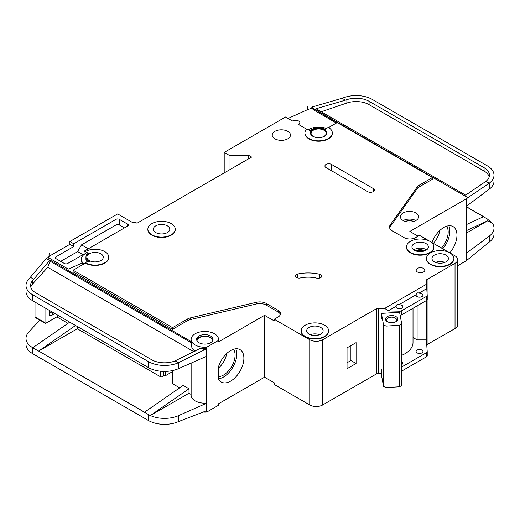 <?xml version="1.0" encoding="UTF-8"?>
<svg xmlns="http://www.w3.org/2000/svg" width="520" height="520" viewBox="0 0 520 520"><rect width="100%" height="100%" fill="white"/><g stroke="black" fill="none" stroke-linecap="round" stroke-linejoin="round"><path stroke-width="0.78" d="M387.296 321.633L387.296 321.633A6.162 3.555 180 0 1 387.296 316.602A6.162 3.555 180 0 1 396.012 316.602A6.162 3.555 180 0 1 396.012 321.633A6.162 3.555 180 0 1 387.296 321.633M395.571 321.867A5.025 2.899 0 0 0 396.675 320.047A5.025 2.899 0 0 0 395.207 318A5.025 2.899 0 0 0 389.734 317.369A5.025 2.899 0 0 0 386.633 320.047A5.025 2.899 0 0 0 387.738 321.867M383.552 324.922L386.061 326.092L399.678 325.247L399.678 386.757L401.707 385.307L401.707 323.798L399.568 312.267L381.407 313.391L383.552 324.922L383.552 386.432L386.061 387.601L399.678 386.757M399.678 325.247L401.707 323.798M401.707 355.335A27.391 15.814 0 0 0 413.01 342.537L413.01 308.262M381.407 369.304L381.407 374.901L383.552 386.432M381.407 313.391L381.407 318.981M386.061 326.092L386.061 387.601M35.009 316.94L45.019 322.719A1.144 0.657 120 0 0 45.253 323.245L35.249 317.467A1.144 0.657 -60 0 1 35.009 316.94L35.009 302.094M45.019 322.719L45.019 307.866M45.253 323.245A1.144 0.657 120 0 0 45.663 323.258A4.563 2.639 120 0 0 46.312 322.966L57.609 316.44A4.563 2.639 120 0 0 58.591 315.699M49.536 310.472L49.536 314.762A2.281 1.319 120 0 0 50.011 315.809A2.281 1.319 120 0 0 51.155 315.692L53.736 314.204A2.281 1.319 120 0 0 54.607 313.404M212.589 340.925A7.761 4.479 0 0 0 212.589 340.853A7.761 4.479 0 0 0 210.314 337.688A7.761 4.479 0 0 0 201.858 336.719A7.761 4.479 0 0 0 197.061 340.853A7.761 4.479 0 0 0 197.067 340.925M203.3 412.087A13.696 7.91 0 0 0 206.765 412.061L218.387 405.347A13.696 7.91 0 0 0 218.524 404.228L218.524 403.78M206.186 356.454L206.186 403.15L206.765 412.061M206.765 347.191L218.387 340.483A13.696 7.91 0 0 0 218.524 339.365A13.696 7.91 0 0 0 214.513 333.775A13.696 7.91 0 0 0 199.583 332.059A13.696 7.91 0 0 0 191.126 339.365A13.696 7.91 0 0 0 195.143 344.955A13.696 7.91 0 0 0 206.765 347.191L206.765 348.686A13.696 7.91 180 0 1 202.449 348.647L199.264 348.153L199.264 348.842M83.466 264.231L81.1 263.517L68.27 269.1L49.861 258.472L47.021 257.608L46.248 258.459L49.627 260.416L49.979 260.033L49.979 261.151L191.185 342.674L191.185 341.556A13.696 7.91 180 0 1 191.126 340.853L191.126 339.365M191.185 342.674C191.035 346.781 192.355 349.596 195.143 351.124M196.709 340.113A8.216 4.745 180 0 1 202.286 336.343A8.216 4.745 180 0 1 210.639 337.5A8.216 4.745 180 0 1 212.94 340.113M210.639 336.011A8.216 4.745 0 0 0 201.682 334.984A8.216 4.745 0 0 0 196.606 339.365A8.216 4.745 0 0 0 199.017 342.719A8.216 4.745 0 0 0 207.968 343.746A8.216 4.745 0 0 0 213.044 339.365A8.216 4.745 0 0 0 210.639 336.011M423.774 251.18A5.824 3.361 0 0 0 416.546 251.18M320.639 274.677A3.653 2.106 180 0 1 321.704 276.172A3.653 2.106 180 0 1 316.687 278.122A22.828 13.182 180 0 0 300.326 277.959A3.653 2.106 180 0 1 295.425 275.977A3.653 2.106 180 0 1 297.83 273.995A30.134 17.401 180 0 1 319.423 274.216A3.653 2.106 180 0 1 320.639 274.677M306.82 129.292L298.61 124.547A4.335 2.502 0 0 0 299.884 122.778A4.335 2.502 0 0 0 298.61 121.01A4.335 2.502 0 0 0 292.474 121.01L285.538 117L224.198 152.412L229.041 155.214L248.411 155.214L251.635 157.073L137.026 223.243L136.383 222.872A2.281 1.319 0 0 0 133.153 222.872L117.656 213.922L69.875 241.508L73.749 243.744L73.749 246.545L69.875 244.309L69.875 241.508M429.845 241.326A13.696 7.91 0 0 0 414.921 239.609A13.696 7.91 0 0 0 406.465 246.916A13.696 7.91 0 0 0 410.475 252.506A13.696 7.91 0 0 0 425.399 254.222A13.696 7.91 0 0 0 433.856 246.916A13.696 7.91 0 0 0 429.845 241.326L419.517 235.358L415.643 237.594A8.216 4.745 0 0 1 404.021 237.594L392.171 230.756A9.133 5.271 0 0 1 389.5 227.032A9.133 5.271 0 0 1 390.182 225.03L417.203 186.947L417.203 188.624A9.133 5.271 180 0 1 419.198 186.894L432.425 179.257L432.425 177.58L419.198 185.218A9.133 5.271 0 0 0 417.203 186.947M433.856 247.104A13.696 7.91 180 0 1 433.856 247.286A13.696 7.91 180 0 1 425.399 254.592A13.696 7.91 180 0 1 410.475 252.883A13.696 7.91 180 0 1 406.465 247.286A13.696 7.91 180 0 1 406.465 247.104M388.388 310.739L396.11 306.28L388.388 310.739L384.663 308.412L426.601 284.206L426.335 280.481A2.281 1.319 0 0 1 426.335 280.43A2.281 1.319 0 0 1 426.94 279.533L455.026 263.315A9.133 5.271 0 0 0 457.704 259.591A9.133 5.271 0 0 0 455.026 255.859L449.872 252.883A13.696 7.91 0 0 0 434.935 251.167A13.696 7.91 0 0 0 426.478 258.472A13.696 7.91 0 0 0 430.488 264.062A13.696 7.91 0 0 0 445.419 265.779A13.696 7.91 0 0 0 453.875 258.472A13.696 7.91 0 0 0 449.865 252.883L429.858 241.332M453.869 258.661A13.696 7.91 180 0 1 453.875 258.843A13.696 7.91 180 0 1 445.419 266.149A13.696 7.91 180 0 1 430.488 264.433A13.696 7.91 180 0 1 426.478 258.843A13.696 7.91 180 0 1 426.485 258.661M151.879 234.8A13.696 7.91 0 0 0 166.803 236.516A13.696 7.91 0 0 0 175.26 229.209A13.696 7.91 0 0 0 171.249 223.619A13.696 7.91 0 0 0 156.325 221.904A13.696 7.91 0 0 0 147.869 229.209A13.696 7.91 0 0 0 151.879 234.8M175.26 229.392A13.696 7.91 180 0 1 175.26 229.58A13.696 7.91 180 0 1 166.803 236.886A13.696 7.91 180 0 1 151.879 235.17A13.696 7.91 180 0 1 147.869 229.58A13.696 7.91 180 0 1 147.869 229.392M167.375 225.856A8.216 4.745 0 0 0 158.418 224.822A8.216 4.745 0 0 0 153.348 229.209A8.216 4.745 0 0 0 155.753 232.564A8.216 4.745 0 0 0 164.71 233.591A8.216 4.745 0 0 0 169.78 229.209A8.216 4.745 0 0 0 167.375 225.856M85.371 251.576L87.152 252.603A2.281 1.319 180 0 0 90.025 252.772A9.133 5.271 180 0 0 85.93 257.166A9.133 5.271 180 0 0 90.025 261.567A2.281 1.319 180 0 0 87.152 261.736L85.371 262.756A13.696 7.91 0 0 0 100.302 264.472A13.696 7.91 0 0 0 108.758 257.166A13.696 7.91 0 0 0 104.748 251.576A13.696 7.91 0 0 0 85.371 251.576L85.371 251.947L84.084 251.206L84.084 254L67.62 263.503A2.281 1.319 180 0 1 64.389 263.503L55.998 258.661A2.281 1.319 180 0 1 55.328 257.725A2.281 1.319 180 0 1 55.998 256.796L73.749 246.545M305.227 336.382A13.696 7.91 0 0 0 320.158 338.098A13.696 7.91 0 0 0 328.614 330.792A13.696 7.91 0 0 0 324.597 325.202A13.696 7.91 0 0 0 309.673 323.486A13.696 7.91 0 0 0 301.217 330.792A13.696 7.91 0 0 0 305.227 336.382M328.608 330.98A13.696 7.91 180 0 1 328.614 331.162A13.696 7.91 180 0 1 320.158 338.468A13.696 7.91 180 0 1 305.227 336.759A13.696 7.91 180 0 1 301.217 331.162A13.696 7.91 180 0 1 301.223 330.98M310.414 133.126A8.216 4.745 180 0 1 315.633 128.888A8.216 4.745 180 0 1 324.441 129.954A8.216 4.745 180 0 1 326.839 133.126M324.441 129.584A8.216 4.745 0 0 0 315.484 128.557A8.216 4.745 0 0 0 310.408 132.938A8.216 4.745 0 0 0 312.819 136.292A8.216 4.745 0 0 0 321.769 137.319A8.216 4.745 0 0 0 326.846 132.938A8.216 4.745 0 0 0 324.441 129.584M332.325 132.938A13.696 7.91 0 0 1 318.63 140.842A13.696 7.91 0 0 1 304.928 132.938A13.696 7.91 0 0 1 306.228 129.578A0.91 0.527 180 0 1 307.704 129.428L310.219 130.877A9.133 5.271 180 0 1 325.084 129.207A9.133 5.271 180 0 1 325.644 129.565A0.91 0.527 180 0 1 325.436 129.227A0.91 0.527 180 0 1 325.702 128.856L328.315 127.348A13.696 7.91 0 0 1 332.325 132.938L332.325 133.309A13.696 7.91 180 0 1 318.63 141.219A13.696 7.91 180 0 1 304.928 133.309A13.696 7.91 180 0 1 304.935 133.126M441.454 248.027A16.315 9.418 120 0 0 446.589 226.239M433.381 243.367A16.315 9.418 120 0 0 439.81 230.477M431.977 242.554A18.72 10.809 -60 0 1 443.729 227.533A18.72 10.809 -60 0 1 453.089 226.603A18.72 10.809 -60 0 1 449.826 252.857M442.722 248.761A18.72 10.809 120 0 0 448.838 225.764M425.971 243.561A8.216 4.745 0 0 0 417.014 242.535A8.216 4.745 0 0 0 411.944 246.916A8.216 4.745 0 0 0 414.349 250.269A8.216 4.745 0 0 0 423.306 251.297A8.216 4.745 0 0 0 428.376 246.916A8.216 4.745 0 0 0 425.971 243.561M287.794 131.352A9.133 5.271 0 0 0 277.843 130.208A9.133 5.271 0 0 0 272.207 135.083A9.133 5.271 0 0 0 274.885 138.808A9.133 5.271 0 0 0 284.83 139.952A9.133 5.271 0 0 0 290.472 135.083A9.133 5.271 0 0 0 287.794 131.352M323.954 130.234A7.534 4.349 0 0 0 315.744 129.292A7.534 4.349 0 0 0 311.096 133.309A7.534 4.349 0 0 0 313.3 136.383A7.534 4.349 0 0 0 321.51 137.326A7.534 4.349 0 0 0 326.163 133.309A7.534 4.349 0 0 0 323.954 130.234M100.874 253.812A8.216 4.745 0 0 0 91.916 252.785A8.216 4.745 0 0 0 86.84 257.166A8.216 4.745 0 0 0 89.245 260.52A8.216 4.745 0 0 0 98.202 261.553A8.216 4.745 0 0 0 103.278 257.166A8.216 4.745 0 0 0 100.874 253.812M445.991 255.119A8.216 4.745 0 0 0 437.034 254.085A8.216 4.745 0 0 0 431.957 258.472A8.216 4.745 0 0 0 434.363 261.827A8.216 4.745 0 0 0 443.32 262.853A8.216 4.745 0 0 0 448.396 258.472A8.216 4.745 0 0 0 445.991 255.119M320.723 327.438A8.216 4.745 0 0 0 311.772 326.411A8.216 4.745 0 0 0 306.696 330.792A8.216 4.745 0 0 0 309.101 334.146A8.216 4.745 0 0 0 318.058 335.173A8.216 4.745 0 0 0 323.135 330.792A8.216 4.745 0 0 0 320.723 327.438M423.553 268.444A4.335 2.502 0 0 0 418.821 267.897A4.335 2.502 0 0 0 416.143 270.212A4.335 2.502 0 0 0 417.417 271.986A4.335 2.502 0 0 0 422.143 272.526A4.335 2.502 0 0 0 424.821 270.212A4.335 2.502 0 0 0 423.553 268.444M426.601 284.206L426.751 288.587L419.029 293.046C417.424 292.507 416.455 293.065 416.124 294.723L399.016 304.603C397.41 304.064 396.442 304.623 396.11 306.28M399.016 304.603L416.124 294.911A3.425 1.976 0 0 0 416.091 295.191A3.425 1.976 0 0 0 417.092 296.589A3.425 1.976 0 0 0 420.823 297.017A3.425 1.976 0 0 0 422.942 295.191A3.425 1.976 0 0 0 421.935 293.793A3.425 1.976 0 0 0 419.029 293.235L426.751 288.587M396.11 306.469A3.425 1.976 0 0 0 396.078 306.748A3.425 1.976 0 0 0 397.079 308.146A3.425 1.976 0 0 0 400.81 308.575A3.425 1.976 0 0 0 402.922 306.748A3.425 1.976 0 0 0 401.921 305.351A3.425 1.976 0 0 0 399.016 304.792M415.961 212.992A9.133 5.271 0 0 0 406.01 211.848A9.133 5.271 0 0 0 400.374 216.723A9.133 5.271 0 0 0 403.052 220.447A9.133 5.271 0 0 0 413.004 221.592A9.133 5.271 0 0 0 418.639 216.723A9.133 5.271 0 0 0 415.961 212.992M401.707 364.546A3.425 1.976 0 0 0 402.922 363.038A3.425 1.976 0 0 0 401.921 361.641A3.425 1.976 0 0 0 401.707 361.53M421.935 350.084A3.425 1.976 0 0 0 418.204 349.654A3.425 1.976 0 0 0 416.091 351.481A3.425 1.976 0 0 0 417.092 352.879A3.425 1.976 0 0 0 420.823 353.308A3.425 1.976 0 0 0 422.942 351.481A3.425 1.976 0 0 0 421.935 350.084M218.524 376.623A16.315 9.418 120 0 0 223.548 375.057A16.315 9.418 120 0 0 233.558 362.583A16.315 9.418 120 0 0 233.513 349.258M218.524 368.166A16.315 9.418 120 0 0 226.733 353.496M230.653 350.551A18.72 10.809 -60 0 1 240.013 349.622A18.72 10.809 -60 0 1 242.879 364.624A18.72 10.809 -60 0 1 230.653 381.115A18.72 10.809 -60 0 1 221.292 382.044A18.72 10.809 -60 0 1 218.387 378.657L218.387 367.178A18.72 10.809 -60 0 1 230.653 350.551M235.761 348.784A18.72 10.809 -60 0 1 223.548 377.019A18.72 10.809 -60 0 1 218.524 378.775M77.305 326.502L77.305 328.744L160.433 376.74L160.433 371.202M172.38 382.7L172.38 370.617L172.38 383.637L179.673 387.842M144.553 412.165L38.669 351.032L144.456 412.243L183.196 385.404L189.007 388.759L189.007 393.231L191.126 394.459M56.803 316.908L67.971 323.356M202.449 348.647L204.412 349.778L206.213 348.985A2.281 1.319 0 0 0 206.44 348.868L206.44 403.299A2.281 1.319 0 0 1 206.213 403.416L178.406 415.682L178.406 421.642L206.213 410.872A2.281 1.319 180 0 0 206.44 410.755M218.387 405.347L218.387 403.858L264.55 377.201L274.235 382.798L274.235 384.475L309.751 404.976A9.133 5.271 0 0 0 322.66 404.976L376.415 373.938L376.415 308.516L376.578 373.848A2.281 1.319 0 0 1 378.222 373.497L381.407 373.575M206.44 356.33A2.281 1.319 180 0 1 206.213 356.441L178.406 368.706A22.828 13.182 180 0 1 150.371 368.57A22.828 13.182 180 0 1 148.408 367.556L150.371 368.57M206.186 403.15A13.696 7.91 180 0 1 191.126 395.285L191.126 363.097M189.007 393.231L150.371 415.538A22.828 13.182 0 0 0 178.406 415.682M199.264 348.153L199.901 348.524L175.143 360.861L178.406 362.746L178.406 368.706M204.412 349.778L178.406 362.746A22.828 13.182 0 0 1 148.408 361.589L148.408 367.556M49.979 260.033L191.185 341.556M218.524 339.365L218.524 340.853A13.696 7.91 180 0 1 218.387 341.972L264.55 315.322L264.55 377.201M108.752 257.355A13.696 7.91 180 0 1 108.758 257.536A13.696 7.91 180 0 1 100.302 264.843A13.696 7.91 180 0 1 85.371 263.133L73.106 270.212L172.542 327.62L187.389 319.053A9.133 5.271 0 0 1 190.379 317.902L256.347 302.296A9.133 5.271 0 0 1 266.266 303.446L278.109 310.291A8.216 4.745 0 0 1 280.521 313.644A8.216 4.745 0 0 1 278.109 316.999L274.235 319.235L274.235 320.911L264.55 315.322M278.109 310.291L278.109 311.968A8.216 4.745 180 0 1 280.391 314.483M278.109 311.968L266.266 305.13A9.133 5.271 180 0 0 256.347 303.979L190.379 319.579A9.133 5.271 180 0 0 187.389 320.73L172.542 329.303L172.542 327.62M73.106 270.212L73.106 271.895L172.542 329.303M206.44 348.868L206.765 348.686M193.733 351.598L47.755 267.319L32.663 283.913A18.265 10.543 0 0 0 30.797 287.137M172.049 371.897L165.276 375.804L165.276 371.41M165.276 375.804L164.632 375.434A2.281 1.319 -120 0 1 163.663 374.498L163.663 371.404M164.476 375.336L162.052 376.74A1.144 0.657 180 0 1 160.433 376.74M418.06 236.197L409.832 231.446L466.427 198.77L466.427 260.65L457.704 265.688M426.94 344.675L455.026 328.556A9.133 5.271 0 0 0 457.704 324.825L457.704 259.591M426.94 300.151L426.94 344.773A2.281 1.319 0 0 0 426.745 344.916M376.578 308.614A2.281 1.319 0 0 1 378.222 308.262L384.663 308.412M388.388 310.928L399.789 311.194A2.281 1.319 0 0 0 401.499 310.811L426.556 296.348A2.281 1.319 0 0 0 427.226 295.412A2.281 1.319 0 0 0 427.219 295.36L426.751 288.776M426.387 300.547L426.387 339.879L417.099 339.879L417.099 305.909M401.707 366.984L426.556 352.638A2.281 1.319 0 0 0 427.226 351.702A2.281 1.319 0 0 0 427.219 351.65L426.387 339.879M401.499 310.811L401.499 314.912A2.281 1.319 180 0 1 400.127 315.289M401.499 314.912L426.556 300.443A2.281 1.319 180 0 0 427.226 299.514A2.281 1.319 180 0 0 427.219 299.462L427.219 295.464M328.627 127.537L337.188 122.59L432.425 177.58M127.666 224.178L127.666 226.037A2.281 1.319 180 0 0 128.336 225.108A2.281 1.319 180 0 0 127.666 224.178L119.275 219.33A2.281 1.319 180 0 0 116.044 219.33L73.749 243.744M127.666 226.037L84.084 251.206M274.235 319.235L309.751 339.736A9.133 5.271 0 0 0 322.66 339.736L376.415 308.704M326.053 167.609A3.881 2.243 180 0 1 324.916 166.023A3.881 2.243 180 0 1 327.314 163.95A3.881 2.243 180 0 1 331.539 164.437L373.185 188.481A3.881 2.243 180 0 1 374.322 190.067A3.881 2.243 180 0 1 371.93 192.133A3.881 2.243 180 0 1 367.699 191.653L326.053 167.609M84.455 254.215L84.084 254M47.82 257.855L49.049 256.503A4.563 2.639 180 0 1 49.861 255.859L69.875 244.309M87.074 254.605L85.371 253.624A13.696 7.91 0 0 0 81.361 259.22L81.361 260.338A13.696 7.91 0 0 0 83.005 264.095M326.372 128.466A13.696 7.91 0 0 0 308.315 129.779M218.387 340.483L218.387 341.972M81.361 259.22A13.696 7.91 0 0 0 84.032 263.906M49.049 253.702L49.861 253.065A4.563 2.639 0 0 0 49.049 253.702L49.049 256.503M39.728 320.053L28.62 332.267A22.828 13.182 0 0 0 26 338.397A22.828 13.182 0 0 0 30.934 346.58L32.851 347.678M46.248 258.459L28.62 279.331A22.828 13.182 0 0 0 26 285.461A22.828 13.182 0 0 0 32.688 294.781L148.408 361.589M49.861 253.065L49.861 255.859M224.198 152.412L224.198 172.919M466.427 260.65L489.236 242.112A22.828 13.182 180 0 0 494 234.058L494 228.092A22.828 13.182 0 0 0 492.654 223.639L487.312 218.953L483.438 216.71L466.329 224.62M308.016 106.684A4.563 2.639 0 0 0 307.528 106.88L308.016 106.684L308.016 109.48L311.825 108.18L313.567 109.889L336.382 123.058M483.438 216.71L481.897 217.425M30.934 346.58L32.754 347.757L69.732 322.133M38.681 351.039L77.305 328.744M172.38 383.637A1.144 0.657 180 0 1 172.049 383.168L172.049 370.682M32.688 294.781L32.688 300.749L150.267 368.628M178.406 421.642A22.828 13.182 180 0 1 148.408 420.491L32.688 353.678A22.828 13.182 180 0 1 26 344.363L26 338.397M32.688 300.749L30.934 299.611A22.828 13.182 180 0 1 26 291.428L26 285.461M494 175.156A22.828 13.182 0 0 0 487.312 165.834L372.3 99.431A22.828 13.182 0 0 0 344.552 97.403L342.069 98.248L345.404 100.172L346.873 99.671A18.265 10.543 180 0 1 369.07 101.296L484.088 167.7A18.265 10.543 180 0 1 489.437 175.156A18.265 10.543 180 0 1 485.973 181.331L489.236 183.216A22.828 13.182 0 0 0 494 175.156L494 181.123A22.828 13.182 180 0 1 489.236 189.176L466.427 206.225M492.654 223.639L487.708 220.779L466.329 233.123M494 228.092A22.828 13.182 0 0 1 489.236 236.151L466.427 253.195M175.143 360.861A18.265 10.543 180 0 1 151.632 359.729L35.913 292.916A18.265 10.543 180 0 1 30.563 285.461A18.265 10.543 180 0 1 32.663 280.56L49.627 260.416M30.446 277.322L33.832 279.272M338.644 123.428L313.567 108.765L311.825 107.088L311.825 108.18M313.053 108.264L467.903 197.665L466.427 198.77M489.236 189.176L489.236 183.216L467.903 197.665M485.973 181.331L465.621 195.13L316.024 108.765L345.404 100.172M342.069 98.248L311.825 107.088M401.707 371.085L426.556 356.74A2.281 1.319 0 0 0 427.226 355.803A2.281 1.319 0 0 0 427.219 355.751L427.219 351.76M466.329 206.655L483.438 216.535M148.408 420.491L148.408 414.525L150.267 415.591L144.456 412.243M75.543 325.488L38.565 351.098L32.754 347.744M426.94 279.533L426.94 291.414M427.102 279.442L427.102 293.67M427.102 299.936L427.102 344.675M307.528 106.88L307.528 109.674A4.563 2.639 180 0 1 308.016 109.48M288.054 118.456L307.528 109.674M229.041 155.214L229.041 170.125M248.411 155.214L248.411 158.938M347.035 368.726L347.035 347.848L356.076 342.628L356.076 363.506L347.035 368.726M466.329 206.778L483.321 216.587M466.329 206.791L483.321 216.6M417.203 188.624L390.182 226.707A9.133 5.271 180 0 0 389.616 227.87M413.01 337.519L417.099 339.879M489.203 176.833A18.265 10.543 0 0 0 484.088 171.054L369.07 104.65A18.265 10.543 0 0 0 346.873 103.025L321.23 111.767M47.755 267.319L49.979 261.151M487.708 220.779L466.329 230.659M150.267 415.591L189.007 388.759M87.074 261.775A9.133 5.271 180 0 1 85.93 259.22L85.93 257.166M85.371 262.756L85.371 263.133M313.567 108.765L313.567 109.889M124.436 227.903L119.275 224.919A2.281 1.319 0 0 0 116.044 224.919L81.497 244.868L88.276 248.781M81.497 244.868L77.623 251.576L60.677 261.358M77.623 251.576L82.953 254.65M347.035 362.759L350.909 360.522L350.909 345.612M350.909 360.522L356.076 363.506M49.536 311.779L53.736 314.204M49.536 314.762L51.155 315.692M435.532 262.386A8.216 4.745 180 0 1 444.821 262.386M441.135 263.185A7.079 4.088 0 0 0 439.218 263.185M310.271 334.704A8.216 4.745 180 0 1 319.56 334.704M315.874 335.504A7.079 4.088 0 0 0 313.957 335.504M403.215 220.539A9.133 5.271 180 0 1 415.799 220.539M413.751 221.39A7.989 4.615 0 0 0 405.262 221.39M203.697 344.065A7.761 4.479 180 0 1 205.953 344.065M413.771 249.899A8.216 4.745 180 0 1 425.971 249.522A8.216 4.745 180 0 1 426.55 249.899M424.918 250.783A7.079 4.088 0 0 0 415.409 250.783M162.052 371.339L162.052 376.74M378.222 308.262L378.222 373.497M399.789 311.194L399.789 313.476M426.556 296.348L426.556 300.443M309.751 339.736L309.751 404.976M426.556 352.638L426.556 356.74M489.236 236.151L489.236 242.112M32.688 347.718L32.688 353.678M206.213 403.416L206.213 410.872M206.213 348.985L206.213 356.441M455.026 263.315L455.026 328.556M322.66 339.736L322.66 404.976M369.07 101.296L369.07 104.65M484.088 167.7L484.088 171.054M346.873 99.671L346.873 103.025M32.663 280.56L32.663 283.913M87.152 252.603L87.152 254.534M119.275 219.33L119.275 224.919M116.044 219.33L116.044 224.919M55.998 256.796L55.998 258.661M266.266 303.446L266.266 305.13M256.347 302.296L256.347 303.979M190.379 317.902L190.379 319.579M187.389 319.053L187.389 320.73M419.198 185.218L419.198 186.894M390.182 225.03L390.182 226.707M319.423 274.216L319.423 278.122M297.83 273.995L297.83 277.959M331.539 164.437L331.539 170.775M373.185 188.481L373.185 191.653M433.856 246.916L433.856 247.286M453.875 258.472L453.875 258.843M175.26 229.209L175.26 229.58M328.614 330.792L328.614 331.162M427.226 295.412L427.226 299.514M427.226 351.702L427.226 355.803M304.928 132.938L304.928 133.309M301.217 330.792L301.217 331.162M108.758 257.166L108.758 257.536M147.869 229.209L147.869 229.58M426.478 258.472L426.478 258.843M406.465 246.916L406.465 247.286M299.884 122.778L299.884 125.281M218.524 366.717L218.524 378.957"/></g></svg>
